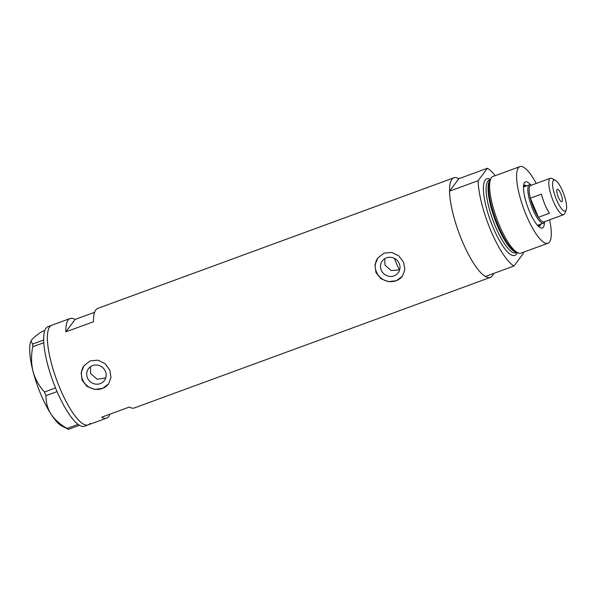 <?xml version="1.0" encoding="UTF-8"?>
<svg xmlns="http://www.w3.org/2000/svg" width="596" height="596" viewBox="0 0 596 596"><rect width="100%" height="100%" fill="white"/><g stroke="black" fill="none" stroke-linecap="round" stroke-linejoin="round"><path stroke-width="0.89" d="M399.335 269.891L391.155 270.569L385.031 265.123L384.718 258.701M381.276 270.159A9.923 9.424 -143.3 0 0 389.203 276.35A9.923 9.424 -143.3 0 0 398.21 272.797A9.923 9.424 -143.3 0 0 399.238 263.574A9.923 9.424 -143.3 0 0 391.311 257.383A9.923 9.424 -143.3 0 0 382.304 260.929A9.923 9.424 -143.3 0 0 381.276 270.159M87.448 377.901A9.923 9.424 -143.3 0 0 95.375 384.092A9.923 9.424 -143.3 0 0 104.382 380.539A9.923 9.424 -143.3 0 0 105.403 371.315A9.923 9.424 -143.3 0 0 97.483 365.125A9.923 9.424 -143.3 0 0 88.469 368.678A9.923 9.424 -143.3 0 0 87.448 377.901M90.473 366.726L90.629 373.64L97.23 379.25L105.723 377.946M82.121 380.3L87.12 386.513L94.637 389.412L102.557 388.443L108.532 383.966L111.005 377.447L109.813 370.146L105.038 363.649L97.93 360.178L90.234 360.863L84.006 365.668L81.13 372.738L82.121 380.3M84.088 365.564A15.302 14.527 -143.3 0 0 82.583 379.682A15.302 14.527 -143.3 0 0 94.734 389.218A15.302 14.527 -143.3 0 0 108.614 383.861M375.957 272.558L380.948 278.772L388.473 281.67L396.385 280.701L402.367 276.216L404.833 269.705L403.641 262.404L398.866 255.907L391.766 252.428L384.062 253.121L377.834 257.926L374.959 264.989L375.957 272.558M377.916 257.822A15.302 14.527 -143.3 0 0 376.411 271.94A15.302 14.527 -143.3 0 0 388.57 281.476A15.302 14.527 -143.3 0 0 402.442 276.119M94.615 312.274L75.103 319.426A53.037 14.155 69.9 0 0 70.134 318.51A53.037 14.155 69.9 0 0 65.813 331.875L93.505 321.721A53.037 14.155 -110.1 0 1 97.819 308.363L453.847 177.809A53.037 14.155 -110.1 0 1 458.816 178.726L487.424 168.236A53.037 14.155 69.9 0 1 495.157 175.693M493.562 273.482A53.037 14.155 -110.1 0 1 490.359 277.393A53.037 14.155 -110.1 0 1 462.146 240.948A53.037 14.155 -110.1 0 1 453.847 177.809M59.98 388.421A53.037 14.155 -110.1 0 1 51.673 325.282A53.037 14.155 69.9 0 0 49.662 326.854A53.037 14.155 69.9 0 0 58.266 384.219A53.037 14.155 69.9 0 0 88.193 424.866A53.037 14.155 -110.1 0 1 59.98 388.421M490.359 277.393L134.331 407.947A53.037 14.155 -110.1 0 1 129.362 407.031L101.678 417.185A53.037 14.155 69.9 0 0 106.647 418.101A53.037 14.155 69.9 0 0 109.85 414.19M75.103 319.426L65.813 331.875M70.134 318.51L47.985 326.63A53.037 14.155 69.9 0 0 45.974 328.21A53.037 14.155 69.9 0 0 43.672 339.996A53.037 14.155 69.9 0 0 43.694 340.919L43.732 341.776A53.037 14.155 69.9 0 0 43.784 342.745L32.72 346.723L32.609 344.063L30.992 341.054L31.7 339.862C33.525 337.597 36.937 334.84 41.921 331.577L44.789 330.527M32.609 344.063L43.672 339.996M43.657 340.018L43.694 340.919M44.484 392.026L55.51 387.914A53.037 14.155 69.9 0 0 56.039 389.195L56.531 390.358A53.037 14.155 69.9 0 0 57.074 391.617L45.996 395.625L44.484 392.026C39.142 386.223 35.328 379.354 33.041 371.42C31.171 363.448 31.067 355.216 32.72 346.723M55.532 387.974L56.039 389.195M67.072 428.435L78.083 424.337A53.037 14.155 69.9 0 0 78.59 424.702L79.044 425.008A53.037 14.155 69.9 0 0 79.529 425.306L68.473 429.373L67.072 428.435C60.271 424.59 54.907 419.8 50.965 414.071C47.479 408.282 45.818 402.129 45.996 395.625M78.113 424.389L78.59 424.702M43.732 341.776L43.769 342.678M56.531 390.358L57.045 391.572M30.992 341.054L30.858 341.389A46.913 12.523 -110.1 0 0 33.041 371.42A46.913 12.523 -110.1 0 0 50.965 414.071A46.913 12.523 -110.1 0 0 61.895 426.036L68.473 429.373M79.044 425.008L79.514 425.32A53.037 14.155 69.9 0 0 84.498 426.222L88.193 424.866A53.037 14.155 69.9 0 0 90.205 423.287M43.784 342.745A53.037 14.155 69.9 0 0 55.51 387.914M57.074 391.617A53.037 14.155 69.9 0 0 78.083 424.337M544.401 222.405A24.578 6.556 -110.1 0 1 540.356 227.732A24.578 6.556 -110.1 0 1 529.322 211.118A24.578 6.556 -110.1 0 1 524.1 183.382A24.578 6.556 -110.1 0 1 530.619 184.834M538.65 226.487A21.925 5.848 69.9 0 0 539.082 226.398A21.925 5.848 69.9 0 0 540.572 224.223M538.508 226.361A21.925 5.848 69.9 0 0 539.283 224.692M399.529 270.286A44.879 11.972 -110.1 0 1 396.496 263.529A44.879 11.972 -110.1 0 1 394.44 258.411M518.49 253.054L516.613 252.406A39.515 10.542 -110.1 0 1 498.003 225.333A39.515 10.542 -110.1 0 1 490.031 179.903L491.044 178.197A40.796 10.884 69.9 0 0 499.277 225.094A40.796 10.884 69.9 0 0 518.49 253.054A40.796 10.884 69.9 0 0 520.986 253.129L547.977 243.235A40.796 10.884 69.9 0 0 549.601 219.827M536.258 183.441A40.796 10.884 69.9 0 0 519.891 166.627L492.892 176.528A40.796 10.884 69.9 0 0 491.044 178.197M519.891 166.627A40.796 10.884 69.9 0 0 526.275 215.201A40.796 10.884 69.9 0 0 547.977 243.235M490.754 230.458A53.037 14.155 69.9 0 0 513.998 265.987L485.39 276.484A53.037 14.155 69.9 0 1 462.146 240.948A53.037 14.155 69.9 0 1 449.533 191.174L478.141 180.685A53.037 14.155 69.9 0 0 490.754 230.458M513.998 265.987L523.281 253.538A53.037 14.155 69.9 0 0 523.243 252.302M478.141 180.685L487.424 168.236M449.533 191.174L458.816 178.726M526.529 185.922A21.925 5.848 69.9 0 0 523.988 185.222A21.925 5.848 69.9 0 0 523.593 185.43M525.232 186.392A21.925 5.848 69.9 0 0 523.571 185.624M562.691 191.361A16.524 4.41 69.9 0 0 555.271 180.193A16.524 4.41 69.9 0 0 556.485 199.682A16.524 4.41 69.9 0 0 566.2 210.008A16.524 4.41 69.9 0 0 562.691 191.361M566.2 210.008L564.762 213.457A19.377 5.17 -110.1 0 1 563.674 214.664A19.377 5.17 -110.1 0 1 553.364 201.351A19.377 5.17 -110.1 0 1 550.332 178.279A19.377 5.17 -110.1 0 1 551.941 178.495L555.271 180.193M558.34 197.194A6.631 1.766 69.9 0 0 561.872 201.746A6.631 1.766 69.9 0 0 560.836 193.856A6.631 1.766 69.9 0 0 557.305 189.297A6.631 1.766 69.9 0 0 558.34 197.194M550.332 178.279L530.768 185.453A19.377 5.17 69.9 0 0 530.365 198.192A19.377 5.17 69.9 0 0 533.8 208.518A19.377 5.17 69.9 0 0 538.397 217.294A19.377 5.17 69.9 0 0 544.111 221.839L563.674 214.664M541.444 194.132L530.365 198.192L538.397 217.294L549.475 213.234A19.377 5.17 69.9 0 1 544.878 204.458A19.377 5.17 69.9 0 1 541.444 194.132M544.796 221.585L544.677 221.868A20.398 5.446 -110.1 0 1 543.537 223.135A20.398 5.446 -110.1 0 1 532.69 209.114A20.398 5.446 -110.1 0 1 529.494 184.834A20.398 5.446 -110.1 0 1 531.185 185.058L531.453 185.2M516.047 252.175A38.755 10.341 -110.1 0 1 497.258 225.467A38.755 10.341 -110.1 0 1 489.741 180.446M517.149 252.592A40.796 10.884 -110.1 0 1 493.056 227.381A40.796 10.884 -110.1 0 1 490.322 179.418M490.143 179.709L489.212 180.052A38.755 10.341 69.9 0 0 495.283 226.189A38.755 10.341 69.9 0 0 515.898 252.823L516.829 252.48M106.647 418.101L88.193 424.866M529.494 184.834L523.474 187.04M543.537 223.135L537.518 225.34"/></g></svg>
